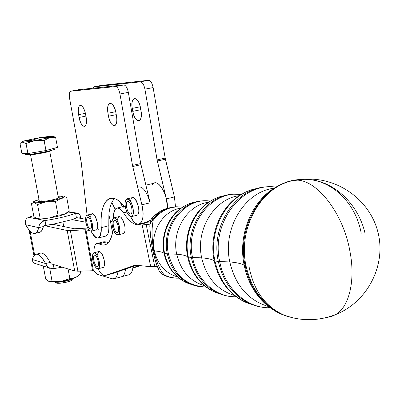 <?xml version="1.0" encoding="UTF-8"?>
<svg xmlns="http://www.w3.org/2000/svg" width="400" height="400" viewBox="0 0 400 400"><rect width="100%" height="100%" fill="white"/><g stroke="black" fill="none" stroke-linecap="round" stroke-linejoin="round"><path stroke-width="0.6" d="M167.325 253.895L164.635 253.495C168.015 267.985 175.835 277.945 188.095 283.37L191.825 284.64L188.095 283.37C175.835 277.945 168.015 267.985 164.635 253.495L164.06 253.31C165.765 261.41 169.27 268.32 174.575 274.04C169.27 268.32 165.765 261.41 164.06 253.31L167.325 253.895C170.775 268.71 178.76 278.885 191.27 284.425C178.76 278.885 170.775 268.71 167.325 253.895C161.39 228.015 181.075 200.37 204.305 200.82C181.075 200.37 161.39 228.02 167.325 253.895L168.43 253.955L167.325 253.895M205.97 286.895L205.475 286.92L205.97 286.895M174.575 274.04C178.45 278.175 182.955 281.285 188.095 283.37L197.38 286.27M206.115 287.005L205.56 287.015C186.445 285.845 174.07 274.825 168.43 253.955C161.885 225.88 185.615 196.77 210.42 201.15C185.615 196.77 161.885 225.88 168.43 253.955C174.07 274.825 186.445 285.845 205.56 287.015L206.115 287.005M195.92 202.025C175.1 204.89 159.395 230.26 164.635 253.495C159.395 230.26 175.1 204.89 195.92 202.025M204.47 285.7C189.985 281.255 180.73 270.76 176.71 254.205L168.43 253.955L176.71 254.205C171.39 230.545 187.54 204.77 208.65 202.255C187.54 204.77 171.39 230.545 176.71 254.205C180.73 270.76 189.985 281.255 204.47 285.7M184.9 205.9C169.31 213.64 159.995 234.565 164.06 253.31C162.5 252.08 159.285 251.295 154.41 250.95C157.75 264.61 165.48 273.28 177.6 276.95C165.48 273.28 157.75 264.61 154.41 250.95C159.285 251.295 162.5 252.08 164.06 253.31C159.995 234.565 169.31 213.64 184.9 205.9M201.035 282.54C194.255 275.585 189.8 267.005 187.66 256.81C185.74 255.465 182.09 254.6 176.71 254.205C182.09 254.6 185.74 255.465 187.66 256.81C182.755 234.08 194.185 208.72 212.955 199.775C194.185 208.72 182.755 234.08 187.66 256.81C189.8 267.005 194.255 275.585 201.035 282.54C205.405 286.975 210.41 290.34 216.045 292.63C201.575 286.21 192.335 274.34 188.32 257.015L187.66 256.81L188.32 257.015C182.115 229.26 200.66 198.98 225.125 195.59C200.66 198.98 182.115 229.26 188.32 257.015C192.335 274.34 201.575 286.21 216.045 292.63L219.59 293.805C204.845 287.26 195.425 275.145 191.33 257.46L188.32 257.015L191.33 257.46C184.305 226.54 207.6 193.565 234.885 194.215C207.6 193.57 184.305 226.54 191.33 257.46C195.425 275.145 204.845 287.26 219.59 293.805L226.77 295.975M181.12 208.165C163.46 210.22 149.99 231.465 154.41 250.95L153.755 250.905C156.63 262.76 160.16 270.755 164.34 274.9C168.875 277.215 173.625 278.3 178.6 278.16L179.05 278.145L178.6 278.16C173.625 278.3 168.875 277.215 164.34 274.9L163.345 274.85L165.83 275.995L170.95 277.545L163.345 274.85L165.085 275.81L166.565 276.28L164.46 275.545L163.345 274.85L164.34 274.9C160.16 270.755 156.63 262.76 153.755 250.905L154.41 250.95C149.99 231.465 163.46 210.22 181.12 208.165M182.68 207.15C170.935 205.76 161.12 210.12 153.235 220.235C151.515 228.305 151.685 238.525 153.755 250.905C151.685 238.525 151.515 228.305 153.235 220.235C150.47 222.295 149.385 224.8 149.98 227.745C149.385 224.8 150.47 222.295 153.235 220.235C161.12 210.12 170.935 205.76 182.68 207.15M178.525 278.07L178.915 278.04L178.525 278.07M158.24 268.365C158.975 271.65 161.01 273.83 164.34 274.9C161.01 273.83 158.975 271.65 158.24 268.365L158.195 268.085C155.31 264.845 149.675 237.21 150.005 227.85L149.98 227.745C150.22 234.62 151.88 247.375 153.43 253.445C155.29 260.85 156.895 265.825 158.24 268.365L158.24 268.365M236.165 296.715L235.23 296.745L236.165 296.715M176.775 206.77C166.895 207.185 158.715 211.655 152.235 220.18L153.235 220.235L152.235 220.18L150.79 222.12L150.075 223.88L149.79 226.215L150.38 222.98L152.235 220.18C158.715 211.655 166.895 207.185 176.775 206.77L182.69 207.145M159.33 271.19L163.345 274.85L159.33 271.19M192.55 257.535L191.33 257.46L192.55 257.535C184.885 224.265 212.405 189.74 241.345 194.52C212.405 189.74 184.885 224.265 192.55 257.535C196.81 280.085 215.535 296.955 235.3 296.84C215.535 296.955 196.81 280.085 192.55 257.535L201.67 257.845L192.55 257.535M236.33 296.84L235.3 296.84L236.33 296.84M170 207.715C163.575 208.915 157.96 212.02 153.145 217.02L152.235 220.18L153.145 217.02C150.915 218.965 149.86 221.375 149.98 224.255C149.86 221.375 150.915 218.965 153.145 217.02C157.96 212.02 163.575 208.915 170 207.715M161.365 273.425L165.085 275.81L162.26 274.25M164.955 275.76L164.68 275.615M234.595 295.5C217.44 290.27 206.465 277.72 201.67 257.845C195.335 229.44 214.555 198.535 239.485 195.645C214.555 198.535 195.335 229.44 201.67 257.845C206.465 277.72 217.44 290.27 234.595 295.5M152.33 217.655L153.145 217.02L151.18 219.305M230.905 292.245C222.395 283.91 216.815 273.405 214.17 260.74C211.805 259.265 207.64 258.305 201.67 257.845C207.64 258.305 211.805 259.265 214.17 260.74C208.325 233.46 222.175 203.04 244.495 192.855C222.175 203.04 208.325 233.46 214.17 260.74C216.815 273.405 222.395 283.91 230.905 292.245C235.76 296.935 241.235 300.515 247.325 302.99C230.45 295.485 219.65 281.475 214.935 260.965L214.17 260.74L214.935 260.965C207.665 228.125 229.35 192.33 257.78 188.395C229.35 192.33 207.665 228.125 214.935 260.965C219.65 281.475 230.45 295.485 247.325 302.99L251.31 304.31C234.13 296.665 223.135 282.385 218.33 261.47L214.935 260.965L218.33 261.47C210.095 224.87 237.37 185.925 269.04 186.835L273.845 186.945M270.07 307.675L268.295 307.7L270.07 307.675M269.03 186.835C237.365 185.93 210.095 224.875 218.33 261.47L219.69 261.555C224.6 287.755 245.795 307.44 268.34 307.8L270.275 307.825L268.34 307.8C245.795 307.44 224.6 287.755 219.69 261.555L218.33 261.47C223.135 282.385 234.13 296.665 251.31 304.31L259.64 306.825M219.69 261.555C210.76 222.375 242.59 181.74 276.03 187.14C242.59 181.74 210.76 222.375 219.69 261.555L229.795 261.95L219.69 261.555M268.58 306.54L268.15 306.43C248.2 300.285 235.415 285.46 229.795 261.95C222.315 228.105 245.065 191.345 274.22 188.22C245.065 191.345 222.315 228.105 229.795 261.95C235.415 285.46 248.2 300.285 268.15 306.43L268.58 306.54M264.845 303.36C254.3 293.495 247.405 280.77 244.165 265.185C241.255 263.56 236.465 262.48 229.795 261.95C236.465 262.48 241.255 263.56 244.165 265.185C237.255 232.675 253.9 196.46 280.175 185.005C253.9 196.46 237.255 232.675 244.165 265.185C247.405 280.77 254.3 293.495 264.845 303.36C270.16 308.255 276.065 312.02 282.575 314.665C263.06 305.96 250.555 289.55 245.055 265.44L244.165 265.185L245.055 265.44C236.805 227.61 260.755 186.25 292.74 180.645M286.83 316.195L282.575 314.665L288.665 316.73M302.605 179.58C266.77 178.375 235.65 223.21 245.055 265.44L245.955 265.575L245.055 265.44C250.555 289.55 263.06 305.96 282.575 314.665L283.625 315.015C264.03 306.27 251.475 289.79 245.955 265.575C237.88 228.38 260.7 187.55 291.995 180.825L303.735 179.335C331.09 178.75 355.84 202.67 361.21 233.285M287.72 316.495L283.625 315.015L292.125 317.67M248.91 265.91C253.475 290.645 265.535 307.195 285.095 315.56L293.385 317.965L285.095 315.56C265.535 307.195 253.475 290.645 248.91 265.91M326.725 317.485L331.455 316.54L335.875 314.475C349.235 306.685 355.61 280.4 349.93 251.31C342.605 209.49 312.35 174.74 291.995 180.825C260.7 187.55 237.88 228.38 245.955 265.575C251.475 289.79 264.03 306.27 283.625 315.015L285.095 315.56C302.035 321.395 318.96 321.035 335.875 314.475L331.455 316.54L326.725 317.485M303.735 179.335L291.995 180.825C312.35 174.74 342.605 209.49 349.93 251.31C355.61 280.4 349.235 306.685 335.875 314.475C367.57 301.835 386.33 265.255 378.01 232.47C369.995 199.625 337.055 176.56 303.93 179.32C331.64 178.74 357.96 202.535 365.03 233.315M97.475 254.44C99.145 249.485 101.365 251.275 104.14 259.81C104.945 264.525 104.495 267.105 102.795 267.55L103.325 267.41C104.6 266.395 104.87 263.865 104.14 259.81C102.63 254.04 100.81 251.295 98.67 251.58L94.2 252.725M93.435 262.61C92.08 257.575 92.16 254.325 93.67 252.86C96.965 250.555 101.86 267.22 98.33 268.73C96.63 269.165 95 267.125 93.435 262.61C96.46 272.55 101.695 269.035 98.555 258.965C95.435 248.91 90.325 252.755 93.435 262.61M94.27 255.3C91.95 256.665 95.35 267.915 97.615 266.355C100.095 265.3 96.67 253.635 94.36 255.245L94.27 255.3C96.52 253.575 100.005 264.775 97.685 266.31C95.42 267.935 92 256.895 94.27 255.3M90.685 216.8C92.21 205.055 101.73 229.32 95.855 230.035L96.4 229.9C100.03 228.405 95.325 211.655 91.93 213.945L87.445 215.02M85.945 222.56C85.315 218.595 85.63 216.13 86.895 215.155C90.255 212.87 94.96 229.66 91.37 231.145C89.16 231.365 87.35 228.5 85.945 222.56L86.895 226.11L88.285 229.09L89.84 230.905L91.265 231.2L92.265 229.895L92.645 227.24L92.32 223.76L91.355 220.16L89.945 217.16L88.375 215.365L86.96 215.12L85.975 216.465L85.615 219.12L85.945 222.56M88.075 217.475L87.555 217.555C85.04 218.61 88.32 230.33 90.69 228.75C92.92 227.89 90.535 217.615 88.075 217.475C90.905 217.915 93.005 229.47 90.145 228.825C87.33 228.315 85.25 216.935 88.075 217.475M125.41 207.225C124.75 202.875 125.185 200.125 126.715 198.98C130.78 196.255 136.065 214.68 131.735 216.53C129.07 216.885 126.96 213.785 125.41 207.225C127.33 218.435 135.06 219.75 133.035 208.31C131.025 196.855 123.34 195.97 125.41 207.225M130.615 200.86C132.785 187.78 143.6 214.605 136.43 215.375L137.175 215.19C141.545 213.335 136.265 194.955 132.155 197.685L127.45 198.805M128.085 201.505L127.45 201.62C124.42 202.925 128.095 215.79 130.965 213.9C133.645 212.825 131.03 201.555 128.085 201.505C131.47 201.88 133.72 214.62 130.3 214.015C126.93 213.55 124.71 201.015 128.085 201.505M117.325 219.72C119.29 214.44 121.735 216.255 124.655 225.175C125.51 230.365 124.94 233.205 122.95 233.685L123.605 233.52C125.085 232.37 125.435 229.585 124.655 225.175C123.08 219.125 121.105 216.29 118.73 216.665L114.105 217.795M113.01 228.585C111.545 223.15 111.695 219.61 113.455 217.955C117.21 215.395 122.34 233.135 118.33 234.85C116.44 235.365 114.67 233.28 113.01 228.585C116.26 239.115 122.135 234.865 118.755 224.2C115.4 213.55 109.67 218.165 113.01 228.585M114.025 220.585C111.455 222.245 115.02 234.045 117.58 232.32C120.395 231.13 116.805 218.705 114.17 220.495L114.025 220.585C116.55 218.52 120.3 230.385 117.7 232.245C115.16 234.19 111.485 222.505 114.025 220.585M111.815 202.51L115.17 209.32L111.815 202.51M125.51 269.1C124.91 274.155 123.33 276.775 120.77 276.96L121.52 276.85C123.665 276.185 125 273.6 125.515 269.1C125.075 273.05 123.98 275.54 122.225 276.565C123.975 275.54 125.07 273.055 125.51 269.1M47.09 200.93C53.075 199.895 57.055 198.84 59.015 197.77L59.29 197.25L58.235 196.995C60.605 197.75 56.89 199.06 47.09 200.93C39.69 201.985 37.05 201.85 39.175 200.53L38.37 201.405C39.345 201.835 42.255 201.68 47.09 200.93M39.77 201.645L41.635 200.85M36.89 200.245C33.295 201.48 32.395 202.285 34.195 202.66C36.4 202.95 40.425 202.635 46.265 201.715C52.18 200.73 57.07 199.6 60.935 198.325C64.445 197.09 65.215 196.3 63.255 195.97L58.06 196.065L63.255 195.97L60.27 196.88L58.175 196.675L60.27 196.88L63.675 196.045C65.075 196.435 64.16 197.195 60.935 198.325L55.51 201.65L46.265 201.715L37.555 204.56L34.195 202.66L31.4 203.53L33.915 216.795L37.245 218.775C39.46 219.145 43.485 218.875 49.315 217.97C55.22 216.99 60.09 215.83 63.935 214.49L67.225 212.74L63.935 214.49L58.025 215.145L49.315 217.97L40.1 218.025L37.105 218.745L33.915 216.795L31.4 203.53L34.195 202.66C32.87 202.42 32.965 201.93 34.48 201.185L39 199.6L33.89 201.685M69.255 211.11L66.29 213.355L63.935 214.49L69.255 211.11L66.795 197.795L60.935 198.325L66.795 197.795L63.96 196.13L66.795 197.795L69.255 211.11M36.835 218.67L40.1 218.025L37.555 204.56L40.1 218.025L49.315 217.97L58.025 215.145L55.51 201.65L58.025 215.145L63.935 214.49C60.09 215.83 55.22 216.99 49.315 217.97C43.485 218.875 39.46 219.145 37.245 218.775M63.735 196.065L63.255 195.97M37.555 204.56L46.265 201.715C40.425 202.635 36.4 202.95 34.195 202.66L37.555 204.56M46.265 201.715L55.51 201.65L60.935 198.325C57.07 199.6 52.18 200.73 46.265 201.715M78.36 275.92L75.64 277.53C71.88 279.13 67.07 280.405 61.21 281.355C55.59 282.185 51.62 282.29 49.3 281.68L49.67 281.775C52.1 282.275 55.95 282.135 61.21 281.355L69.86 278.62L75.64 277.53L80.84 273.765L80.35 271.125L80.84 273.765L75.64 277.53L78.36 275.92M49.14 281.63L61.21 281.355C67.07 280.405 71.88 279.13 75.64 277.53L69.86 278.62L68.055 268.935L69.86 278.62L61.21 281.355L52.065 281.37L49.705 268.065L52.065 281.37L49.14 281.63L45.755 279.2L49.14 281.63M43.28 266.155L45.755 279.2L43.28 266.155M43.42 226.53L44.07 225.55L45.925 225.425L45.02 220.6C41.1 221.83 39.03 224.185 38.81 227.66L43.39 226.555C42.47 230.47 40.94 232.44 38.805 232.46L40.265 232.105L41.63 230.875L43.39 226.555L38.81 227.66C39.03 224.185 41.1 221.83 45.02 220.6L28.67 217.285C25.7 218.62 24.715 221.105 25.71 224.735C24.715 221.105 25.7 218.62 28.67 217.285L33.69 215.62L28.67 217.285L45.02 220.6L45.925 225.425L52.775 224.285L72.055 219.64L52.775 224.285L44.07 225.55L67.195 230.525L85.105 229.775L89.37 230.505L85.935 229.8L93.445 270.83L77.91 271.195L74.695 270.945L51.295 263.87L50.155 262.4L51.295 263.87L74.695 270.945L67.195 230.525L44.07 225.55L43.42 226.53M25.71 224.735L38.81 227.66L25.71 224.735C31.765 235.29 36.135 236.265 38.81 227.66L37.55 231.25L35.73 233.21C32.755 234.44 29.415 231.615 25.71 224.735M72.055 219.64L76.48 218.07L75.605 213.3C67.97 216.16 57.775 218.595 45.02 220.6C57.775 218.595 67.97 216.16 75.605 213.3L68.18 212.02L75.605 213.3L76.48 218.07L76.84 217.665L85.615 219.26L76.84 217.665L72.055 219.64L85.89 222.24L72.055 219.64M78.81 218.02L80.54 217.605C80.34 214.285 78.695 212.855 75.605 213.3L77.8 213.265C79.645 213.945 80.555 215.395 80.54 217.605L80.34 218.3L80.54 217.605L78.81 218.02M87.715 228.06L74.36 228.765L52.775 224.285L74.36 228.765L87.715 228.06M35.215 263.52C33.36 262.945 32.405 261.61 32.35 259.51L33.15 262.155L35.215 263.52M53.28 264.47L54.05 268.56L62.24 267.18L54.05 268.56L53.28 264.47M38.3 254.59C41.315 251.075 45.265 253.68 50.155 262.4L45.61 263.565C47.18 267.22 49.995 268.885 54.05 268.56L50.225 268.23L48.905 267.585L47.06 266.01L45.61 263.565L32.35 259.51L45.61 263.565C39.24 252.635 34.82 251.285 32.35 259.51L33.495 256.28L35.17 254.475C38.12 253.17 41.6 256.205 45.61 263.565L50.155 262.4C46.125 255.06 42.62 252.04 39.64 253.35L36.545 254.13M93.715 270.905L97.59 274.465L112.27 278.795C115.28 279.51 117.175 277.15 117.96 271.71L136.605 265.265L112.815 273.485L105.365 275.48L135.22 265.125L150.705 266.715L135.22 265.125L105.365 275.48C103.08 276 100.665 273.78 98.115 268.825C100.665 273.78 103.08 276 105.365 275.48L117.96 271.71C117.49 275.325 116.44 277.615 114.81 278.57L112.27 278.795L97.59 274.465L93.715 270.905M152.44 184.605C157.075 176.985 168.085 194 167.485 208.285C167.985 195.78 159.22 179.765 153.955 183.245L145.87 185.135M133 266.51L132.87 267.715L139.235 265.535L132.875 267.715L133 266.51M123.7 206.45L123.97 206.07L123.7 206.45M150.625 220.41L149.17 220.77L147.545 222.87L149.17 220.77L146.395 222.265L147.9 221.89L149.17 220.77L150.625 220.41M122.95 207.525L124.19 206.35M144.675 222.695L150 222.91L144.675 222.695M132.82 268.13L140.48 265.665L132.82 268.13M134.57 267.66L134.89 267.575L134.57 267.66M128.12 274.975L129.59 274.575C131.27 273.61 132.365 271.325 132.875 267.715C132.18 272.385 130.595 274.805 128.12 274.975M157.36 266.325L150.705 266.715L157.36 266.325M149.975 224.15L146.205 224.635L154.75 266.59L146.205 224.635L142.185 224.955L150.705 266.715L142.185 224.955L138.015 224.87C133.22 224.56 128.405 220.555 123.58 212.87C117.445 205.09 114.06 206.795 113.415 217.975C113.345 212.76 114.335 209.505 116.375 208.215C118.545 207.23 120.945 208.78 123.58 212.87C128.405 220.555 133.22 224.56 138.015 224.87L146.11 222.85L138.015 224.87L142.185 224.955L149.975 224.15M113.12 228.915C111.155 242.49 106.46 247.465 99.045 243.84C95.555 242.455 93.865 245.425 93.97 252.75C93.8 247.845 94.615 244.815 96.41 243.645L99.045 243.84C101.695 245.32 104.115 245.48 106.295 244.32C109.85 242.27 112.125 237.14 113.12 228.915M126.84 212.075L123.58 212.87L126.84 212.075M108.295 242.725L106.535 241.935L99.045 243.84L106.535 241.935L103.87 241.755L96.41 243.645M98.71 237.86C96.33 238.795 93.795 236.59 91.11 231.25C97.325 241.265 100.7 240.065 101.23 227.64C101.505 233.185 100.665 236.59 98.71 237.86L106.22 235.975C108.21 234.7 109.075 231.295 108.82 225.765L101.23 227.64C98.95 200.4 111.745 188.195 125.615 208.245C119.265 199.685 113.625 196.59 108.705 198.96C102.905 202.795 100.41 212.355 101.23 227.64L108.82 225.765L108.875 214.89C109.545 207.18 111.435 201.74 114.535 198.575C111.435 201.74 109.545 207.18 108.875 214.89L110.51 221.665L112.52 232.86L110.51 221.665L108.875 214.89L108.82 225.765C109.07 232.42 107.835 235.915 105.11 236.255M122.41 206.76L120.08 201.94L122.41 206.76M30.1 231.19L34.61 254.86L30.1 231.19M77.91 271.195L92.615 270.765L85.105 229.775L70.395 230.62L77.91 271.195L70.395 230.62L67.195 230.525L74.695 270.945L77.91 271.195M92.615 270.765L93.445 270.83L85.935 229.8L85.105 229.775L92.615 270.765M110.51 221.665L112.04 221.285L110.51 221.665M86.125 117.16L85.61 114.32C84.185 108.1 82.29 105.145 79.94 105.445C78.305 106.67 77.865 109.745 78.61 114.66L85.41 113.315L78.61 114.66L79.12 117.46L85.935 116.1L79.12 117.46C80.54 123.66 82.435 126.615 84.81 126.32C86.425 125.12 86.86 122.065 86.125 117.16C88.405 129.03 81.035 129.105 79.12 117.46L78.33 112.63L78.335 108.94L79.08 106.325L80.425 105.315L82.11 106.12L83.8 108.6L85.15 112.27L86.125 117.16M116.475 115.875L115.94 112.84C114.405 106.155 112.29 103.015 109.605 103.41C107.76 104.765 107.22 108.04 107.985 113.23L115.71 111.685L107.985 113.23L108.515 116.21L116.26 114.655L108.515 116.21C110.045 122.875 112.165 126.015 114.87 125.625C116.695 124.3 117.23 121.05 116.475 115.875C118.865 128.535 110.49 128.62 108.515 116.21L107.985 113.23C105.55 100.805 113.86 100.13 115.94 112.84L116.475 115.875M81.41 163.6L69.575 98.35C68.995 94.545 69.325 92.175 70.57 91.235L115.435 86.56C117.425 86.825 118.935 89.3 119.955 93.975L132.725 166.545L140.98 164.69L140.745 163.555L132.485 165.405L140.745 163.555L128.335 92.36L119.955 93.975L128.335 92.36C127.32 87.7 125.8 85.24 123.78 84.98L115.435 86.56L123.78 84.98L78.615 89.695L70.89 91.145L78.615 89.695L123.78 84.98C125.8 85.24 127.32 87.7 128.335 92.36L140.745 163.555L150.1 202.815L140.98 164.69L132.725 166.545L141.88 204.805L150.1 202.815L141.88 204.805C143.905 214.79 143.205 221.16 139.78 223.92C136.9 225.09 133.91 222.765 130.8 216.94L130.665 216.67L130.8 216.94C137.575 231.345 146.4 222.425 141.88 204.805L132.485 165.405L119.955 93.975C118.935 89.3 117.425 86.825 115.435 86.56L70.89 91.145C69.4 91.73 68.96 94.135 69.575 98.35L81.225 162.33L87.065 215.08L81.41 163.6M137.87 187.005C142.64 185.985 146.72 191.255 150.1 202.815M167.49 208.28L166.38 198.88L157.09 159.895L144.92 89.165C143.915 84.535 142.38 82.1 140.31 81.85L93.93 86.825L92.61 88.235L93.93 86.825L140.31 81.85C142.38 82.1 143.915 84.535 144.92 89.165L157.325 161.02L165.41 159.205L165.18 158.08L157.09 159.895L165.18 158.08L153.125 87.585L144.92 89.165L153.125 87.585C152.125 82.97 150.58 80.545 148.485 80.305L140.31 81.85L148.485 80.305L101.51 85.4L93.93 86.825L101.51 85.4L148.485 80.305C150.58 80.545 152.125 82.97 153.125 87.585L165.18 158.08L174.435 196.935L175.505 206.825L174.435 196.935L165.41 159.205L157.325 161.02L166.38 198.88L174.435 196.935L166.38 198.88L167.49 208.28M140.525 107.915L141.045 110.92C143.38 123.455 134.675 123.625 132.77 111.335L132.255 108.38C129.87 96.08 138.515 95.325 140.525 107.915C139.01 101.3 136.85 98.205 134.055 98.625C132.12 99.985 131.52 103.235 132.255 108.38L140.235 106.785L140.11 105.985L140.235 106.785L132.255 108.38L132.77 111.335L140.74 109.73L140.235 106.785L140.74 109.73L132.77 111.335C134.28 117.93 136.445 121.025 139.265 120.61C141.17 119.275 141.765 116.045 141.045 110.92L140.525 107.915M141.165 111.665L140.74 109.73L141.165 111.665M49.655 150.915L49.685 151.04C49.43 152.09 29.21 155.635 30.475 154.41C29.21 155.635 49.435 152.085 49.685 151.04L49.655 150.915M51.56 148.99C67.74 148.18 14.76 158.04 27.2 153.515M55.2 282.01C58.145 283.025 70.4 280.665 72.76 278.63C70.4 280.665 58.145 283.025 55.2 282.01M49.655 137.575L55.64 137.465L53.145 136.195L55.64 137.465L57.47 147.35L45.975 150.54L27.92 153.55L21.87 153.29L20 143.44L22.725 142.09L26.03 143.545L34.795 140.62L44.11 140.515L49.655 137.575L34.795 140.62C28.92 141.59 24.895 142.08 22.725 142.09L21.93 141.995L22.075 141.675L25.61 140.525L40.185 137.55L52.925 136.12C53.7 136.3 52.61 136.785 49.655 137.575L44.11 140.515L34.795 140.62L26.03 143.545L27.92 153.55L45.975 150.54L44.11 140.515L45.975 150.54L57.47 147.35L55.64 137.465L49.655 137.575C53.245 136.605 54.08 136.105 52.155 136.07L49.235 137.45L40.185 137.55L31.665 140.395L25.61 140.525L31.665 140.395L40.185 137.55L49.235 137.45L52.155 136.07L40.185 137.55L25.61 140.525C21.935 141.5 20.975 142.02 22.725 142.09L20 143.44L21.87 153.29L27.92 153.55L26.03 143.545L22.725 142.09C24.895 142.08 28.92 141.59 34.795 140.62L49.655 137.575M25.32 153.435L25.485 154.305C23.55 156.135 53.95 150.8 54.305 149.25L54.125 148.28M55.025 282.02L56.375 282.895C57.805 284.18 69.68 282.08 71.7 280.185L72.095 279.625M71.785 279.215C75.405 281.075 53.635 285.27 56.32 282.19M191.27 284.425L195.245 285.76L200.365 286.76L205.555 287.015L205.115 286.23M204.305 200.82L210.425 201.15M178.26 277.51L178.6 278.16L175.815 278.16L169.38 277.175L164.46 275.54L160.62 272.785M219.59 293.805L225.08 295.585L229.595 296.46L235.3 296.84L234.835 295.695M234.885 194.215L240.875 194.465M152.85 217.105L160.48 211.21M251.31 304.31L258.48 306.575L264.625 307.585L268.34 307.8L268.165 306.215M98.33 268.73L103.325 267.41M96.4 229.9L91.37 231.145M87.555 217.555L87.94 217.465M131.735 216.53L137.175 215.19M127.45 201.62L127.965 201.495M174.14 195.705L174.81 198.66M118.33 234.85L123.605 233.52M66.29 213.355L65.91 213.675M63.735 226.56L62.91 222.145M76.985 213.125L68.595 211.685M35.73 233.21L40.265 232.105M50.225 268.23L34.725 263.365M114.81 278.57L129.59 274.575M124.18 206.335L116.375 208.215M33.935 255.595L29.055 229.995M99.66 228.97L98.475 229.26M110.43 103.25L109.605 103.41M139.78 223.92L147.9 221.89M108.705 198.96L112.125 198.155M134.915 98.455L134.055 98.625M39.38 201.625L30.455 154.36M58.435 198.09L49.645 150.87M71.7 280.185L72.805 278.615"/></g></svg>
